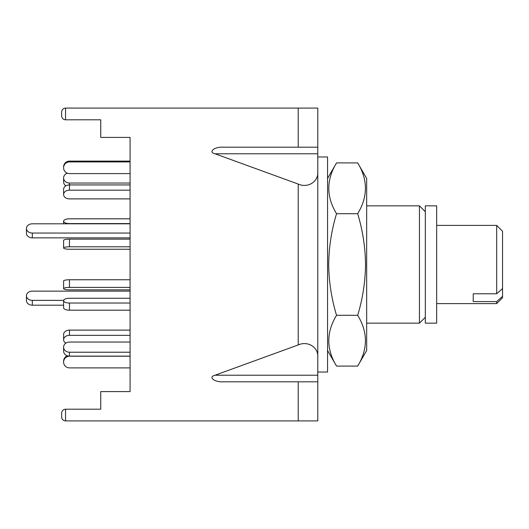 <?xml version="1.0" encoding="UTF-8"?>
<svg xmlns="http://www.w3.org/2000/svg" width="529" height="529" viewBox="0 0 529 529"><rect width="100%" height="100%" fill="white"/><g stroke="black" fill="none" stroke-linecap="round" stroke-linejoin="round"><path stroke-width="0.79" d="M425.316 317.294L419.451 323.159L419.451 205.841L366.663 205.841M425.316 323.159L425.316 205.841L436.656 205.841L436.656 323.159L425.316 323.159M32.315 233.051L32.315 237.865A5.865 4.622 0 0 1 26.45 233.243L26.45 228.429A5.865 4.622 0 0 0 32.315 233.051L130.074 233.051M130.074 223.807L32.315 223.807A5.865 4.622 0 0 0 26.45 228.429M32.315 237.865L130.074 237.865L130.074 239.148L69.464 239.148A5.865 1.217 180 0 0 63.599 240.364L63.599 248.015A5.865 1.217 180 0 0 69.464 249.238L130.074 249.238L130.074 279.762L69.464 279.762L69.464 287.412L130.074 287.412M65.847 185.864A5.865 5.078 0 0 1 63.599 181.864L63.599 177.949A5.865 5.078 0 0 0 69.464 183.034L130.074 183.034M67.362 173.208A5.865 5.078 0 0 0 63.599 177.949M63.599 223.807L63.599 221.195A5.865 2.387 0 0 0 69.464 223.582L130.074 223.582M130.074 184.932L69.464 184.932A5.865 4.358 180 0 0 63.599 189.296L63.599 194.527A5.865 4.358 180 0 0 69.464 198.884L130.074 198.884L130.074 218.814L69.464 218.814A5.865 2.387 0 0 0 63.599 221.195M63.639 300.379L32.315 300.379A5.865 4.622 180 0 1 26.45 295.757A5.865 4.622 180 0 1 32.315 291.135L130.074 291.135L130.074 289.852L69.464 289.852A5.865 1.217 0 0 1 63.599 288.636L63.599 280.985A5.865 1.217 0 0 1 69.464 279.762M63.599 288.636A5.865 1.217 0 0 1 69.464 287.412M65.847 343.136A5.865 4.358 0 0 1 63.599 339.704L63.599 334.473A5.865 4.358 0 0 1 69.464 330.116L130.074 330.116L130.074 310.186L69.464 310.186A5.865 2.387 180 0 1 63.599 307.805L63.599 300.657A5.865 2.387 180 0 1 69.464 298.27L130.074 298.27M63.599 339.704A5.865 4.358 0 0 1 69.464 335.346L130.074 335.346M317.777 377.904L317.777 381.812L223.344 381.812C214.695 382.467 207.705 376.939 215.012 375.226L317.777 375.226L317.777 420.919L65.536 420.919C63.176 420.667 61.873 419.365 61.629 417.011L61.629 413.096C61.873 410.742 63.176 409.439 65.536 409.188L65.536 420.919C63.176 420.667 61.873 419.365 61.629 417.011L61.629 413.096C61.873 410.742 63.176 409.439 65.536 409.188L100.748 409.188L100.748 391.592L130.074 391.592L130.074 367.886L69.464 367.886A5.865 5.832 -0 0 1 63.599 362.054L63.599 361.234A5.865 5.832 -0 0 1 67.362 355.792M63.599 362.054A5.865 5.832 -0 0 1 69.464 356.222L130.074 356.222M130.074 352.221L69.464 352.221A5.865 5.078 180 0 1 63.599 347.136L63.599 351.051A5.865 5.078 180 0 0 69.464 356.129L69.464 356.222M130.074 356.129L69.464 356.129L69.464 352.221M63.599 347.136A5.865 5.078 180 0 1 69.464 342.058L130.074 342.058M130.074 303.044L69.464 303.044A5.865 2.387 180 0 1 63.599 300.657M130.074 246.798L69.464 246.798A5.865 1.217 180 0 0 63.599 248.015M130.074 190.169L69.464 190.169A5.865 4.358 180 0 0 63.599 194.527M130.074 391.592L130.074 137.408L130.074 161.114L69.464 161.114A5.865 5.832 180 0 0 63.599 166.946L63.599 167.766A5.865 5.832 180 0 0 69.464 173.598L130.074 173.598M130.074 161.927L69.464 161.927A5.865 5.832 180 0 0 63.599 167.766M26.45 295.757L26.45 300.571A5.865 4.622 180 0 0 32.315 305.193L32.315 300.379M63.599 305.193L32.315 305.193M473.224 293.774L473.224 301.59L473.224 293.774L496.685 293.774L496.685 225.394L436.656 225.394M496.685 303.606L496.685 301.59L502.55 296.385L502.55 297.741L496.685 303.606L436.656 303.606M473.224 301.59L496.685 301.59M502.55 296.385L502.55 288.57L496.685 293.774M496.685 225.394L502.55 231.259L502.55 288.57M317.777 151.096L317.777 108.081L65.536 108.081L65.536 119.812C63.176 119.561 61.873 118.258 61.629 115.904L61.629 111.989C61.873 109.635 63.176 108.333 65.536 108.081C63.176 108.333 61.873 109.635 61.629 111.989M215.012 375.226L298.23 344.941L298.23 184.059L215.012 153.774C207.705 152.061 214.695 146.533 223.344 147.188L317.777 147.188L317.777 375.226M298.23 184.059C307.904 188.456 318.656 181.619 317.777 171.627M130.074 137.408L100.748 137.408L100.748 119.812L65.536 119.812C63.176 119.561 61.873 118.258 61.629 115.904M298.23 344.941C307.904 340.544 318.656 347.381 317.777 357.373M317.777 372.039L327.557 372.039L327.557 156.961L317.777 156.961M357.677 366.094L366.663 350.529L366.663 178.471L357.677 162.906C367.992 179.794 367.992 196.722 357.677 213.703C362.689 230.287 365.314 247.222 365.532 264.5C365.321 281.812 362.702 298.746 357.677 315.297C367.992 332.186 367.992 349.12 357.677 366.094L336.543 366.094C326.228 349.206 326.228 332.278 336.543 315.297C331.524 298.713 328.906 281.778 328.688 264.5C328.899 247.188 331.518 230.254 336.543 213.703C326.228 196.814 326.228 179.88 336.543 162.906L357.677 162.906M336.543 213.703L357.677 213.703M357.677 315.297L336.543 315.297M69.464 183.034L69.464 190.169M69.464 330.116L69.464 335.346M69.464 303.044L69.464 310.186M69.464 239.148L69.464 246.798M69.464 161.114L69.464 161.927M317.777 153.774L215.012 153.774M298.23 147.188L298.23 108.081M298.23 420.919L298.23 381.812M419.451 323.159L366.663 323.159M425.316 211.706L419.451 205.841M327.557 350.529L336.543 366.094M327.557 178.471L336.543 162.906"/></g></svg>
